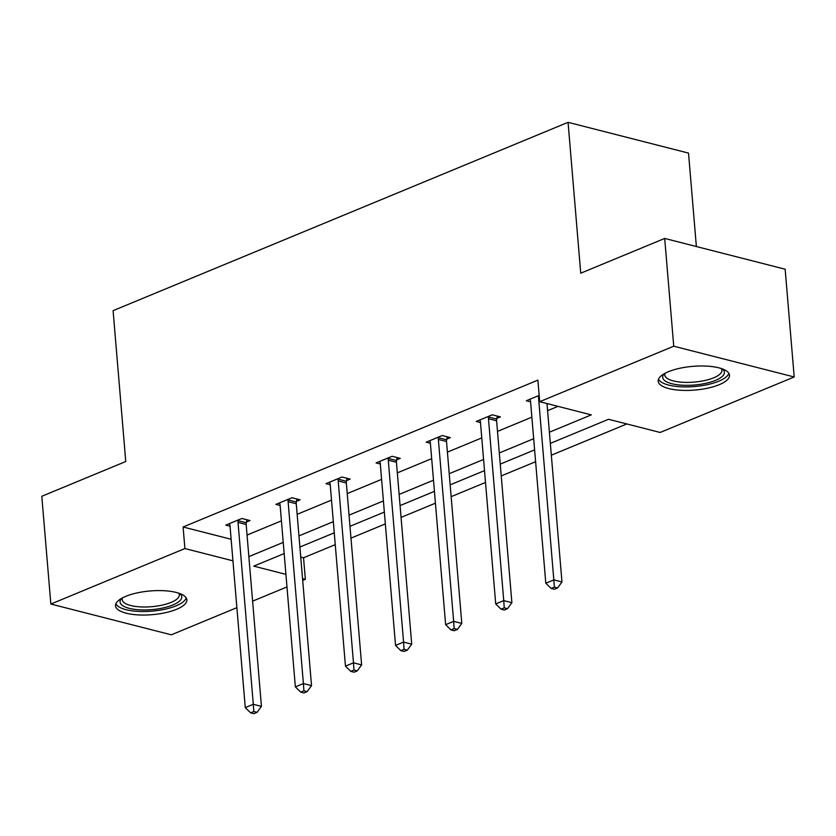 <?xml version="1.0" encoding="UTF-8"?>
<svg xmlns="http://www.w3.org/2000/svg" width="836" height="836" viewBox="0 0 836 836"><rect width="100%" height="100%" fill="white"/><g stroke="black" fill="none" stroke-linecap="round" stroke-linejoin="round"><path stroke-width="1.25" d="M125.818 596.329A35.781 11.903 -4.8 0 1 164.284 590.738A35.781 11.903 -4.8 0 1 186.867 599.82A35.781 11.903 -4.8 0 1 176.605 609.298A35.781 11.903 -4.8 0 1 138.139 614.899A35.781 11.903 -4.8 0 1 115.556 605.807A35.781 11.903 -4.8 0 1 125.818 596.329M668.445 371.717A35.781 11.903 -4.8 0 1 706.911 366.126A35.781 11.903 -4.8 0 1 729.494 375.207A35.781 11.903 -4.8 0 1 719.232 384.685A35.781 11.903 -4.8 0 1 680.765 390.287A35.781 11.903 -4.8 0 1 658.183 381.195A35.781 11.903 -4.8 0 1 668.445 371.717M696.367 246.536L688.519 153.093L568.062 122.328L113.09 310.658L125.766 461.524L41.8 496.281L50.85 604.041L184.902 548.552L232.951 560.831M568.062 122.328L580.738 273.194L664.693 238.438L785.15 269.213L794.2 376.973L660.147 432.463L608.545 419.285L550.339 443.383M300.73 557.048L303.541 557.769L335.246 544.644M350.974 538.144L385.333 523.911M401.061 517.4L435.431 503.178M451.147 496.668L485.517 482.445M501.234 475.935L535.604 461.712M551.332 455.202L626.833 423.956M303.541 557.769L305.349 579.327L302.695 580.424M286.967 586.935L252.608 601.157M236.881 607.667L171.307 634.817L50.85 604.041M664.693 238.438L673.743 346.209L794.2 376.973M296.487 501.307L300.082 499.823L291.942 497.744L275.89 504.39L280.133 505.477M396.661 459.842L400.256 458.358L392.115 456.278L376.064 462.925L380.307 464.011M496.845 418.376L500.43 416.892L492.299 414.813L476.238 421.459L480.481 422.546M247.059 535.061L281.418 520.838M297.146 514.328L331.505 500.106M347.233 493.595L381.603 479.373M397.319 472.862L431.69 458.64M447.406 452.13L481.776 437.907M497.504 431.397L531.863 417.174M547.59 410.664L557.978 406.369M549.398 432.222L591.292 414.875L539.701 401.698L537.882 380.14L183.094 527.004L231.144 539.272M530.578 401.813L526.325 400.726L539.168 395.407M446.748 439.109L450.343 437.625L442.202 435.546L426.151 442.192L430.394 443.279M346.574 480.575L350.169 479.091L342.029 477.011L325.977 483.657L330.22 484.744M246.401 522.04L249.995 520.556L241.855 518.477L225.793 525.123L230.046 526.21M183.094 527.004L184.902 548.552M539.701 401.698L673.743 346.209M284.167 553.557L253.757 566.139L285.912 574.363M302.538 578.606L305.349 579.327M534.612 449.883L500.241 464.116M484.525 470.616L450.155 484.849M434.438 491.359L400.068 505.581M384.341 512.092L349.981 526.314M334.254 532.825L299.894 547.047M248.867 556.619L283.226 542.397M298.954 535.886L333.324 521.664M349.04 515.154L383.41 500.931M399.127 494.421L433.497 480.188M449.225 473.688L483.584 459.455M499.311 452.955L533.671 438.722M538.792 395.564L538.656 396.274A4.588 3.125 -75.7 0 0 538.562 397.978L553.829 579.881L545.803 583.204L530.536 401.301A4.588 3.125 -75.7 0 0 530.16 399.786L529.919 399.232M546.995 403.558L561.97 581.96L553.829 579.881L554.341 587.112L551.123 588.439L554.383 589.265L557.591 587.938L554.341 587.112M557.591 587.938L561.97 581.96M545.803 583.204L551.123 588.439M488.705 416.297L488.569 417.007A4.588 3.125 -75.7 0 0 488.475 418.711L503.742 600.614L495.717 603.937L480.439 422.034A4.588 3.125 -75.7 0 0 480.073 420.529L479.833 419.975M497.284 416.088L496.709 419.087A4.588 3.125 -75.7 0 0 496.605 420.79L511.883 602.693L503.742 600.614L504.244 607.845L501.036 609.172L504.296 610.008L507.504 608.671L504.244 607.845M507.504 608.671L511.883 602.693M495.717 603.937L501.036 609.172M438.618 437.029L438.482 437.74A4.588 3.125 -75.7 0 0 438.377 439.443L453.655 621.357L445.63 624.68L430.352 442.766A4.588 3.125 -75.7 0 0 429.986 441.262L429.746 440.708M447.197 436.82L446.612 439.82A4.588 3.125 -75.7 0 0 446.518 441.523L461.796 623.426L453.655 621.357L454.157 628.578L450.949 629.905L454.209 630.741L457.417 629.403L454.157 628.578M457.417 629.403L461.796 623.426M445.63 624.68L450.949 629.905M722.377 368.916A30.963 10.293 -4.8 0 1 716.546 379.931A30.963 10.293 -4.8 0 1 685.771 385.333A30.963 10.293 -4.8 0 1 664.15 373.807M665.111 373.274A28.664 9.53 175.2 0 0 664.798 374.998A28.664 9.53 175.2 0 0 686.157 382.386A28.664 9.53 175.2 0 0 721.938 370.202A28.664 9.53 175.2 0 0 721.343 368.551M658.528 379.168A35.551 11.819 175.2 0 0 684.611 386.901A35.551 11.819 175.2 0 0 728.825 373.264M179.75 593.529A30.963 10.293 -4.8 0 1 173.909 604.543A30.963 10.293 -4.8 0 1 143.144 609.946A30.963 10.293 -4.8 0 1 121.523 598.419M122.484 597.886A28.664 9.53 175.2 0 0 122.171 599.611A28.664 9.53 175.2 0 0 143.531 606.999A28.664 9.53 175.2 0 0 179.312 594.814A28.664 9.53 175.2 0 0 178.716 593.163M115.901 603.78A35.551 11.819 175.2 0 0 141.984 611.513A35.551 11.819 175.2 0 0 186.188 597.876M388.521 457.762L388.385 458.473A4.588 3.125 -75.7 0 0 388.291 460.187L403.569 642.09L395.543 645.413L380.265 463.499A4.588 3.125 -75.7 0 0 379.899 461.995L379.659 461.441M397.1 457.553L396.525 460.552A4.588 3.125 -75.7 0 0 396.431 462.256L411.709 644.169L403.569 642.09L404.07 649.311L400.862 650.638L404.112 651.474L407.331 650.136L404.07 649.311M407.331 650.136L411.709 644.169M395.543 645.413L400.862 650.638M338.434 478.495L338.298 479.206A4.588 3.125 -75.7 0 0 338.204 480.919L353.482 662.823L345.456 666.146L330.178 484.243A4.588 3.125 -75.7 0 0 329.812 482.727L329.562 482.173M347.013 478.286L346.438 481.285A4.588 3.125 -75.7 0 0 346.344 482.999L361.622 664.902L353.482 662.823L353.983 670.044L350.775 671.371L354.025 672.207L357.233 670.88L353.983 670.044M357.233 670.88L361.622 664.902M345.456 666.146L350.775 671.371M288.347 499.228L288.211 499.938A4.588 3.125 -75.7 0 0 288.117 501.652L303.395 683.555L295.359 686.878L280.091 504.975A4.588 3.125 -75.7 0 0 279.726 503.46L279.475 502.906M296.926 499.019L296.352 502.018A4.588 3.125 -75.7 0 0 296.257 503.732L311.525 685.635L303.395 683.555L303.896 690.776L300.678 692.103L303.938 692.939L307.146 691.612L303.896 690.776M307.146 691.612L311.525 685.635M295.359 686.878L300.678 692.103M238.26 519.961L238.124 520.682A4.588 3.125 -75.7 0 0 238.03 522.385L253.298 704.288L245.272 707.611L229.994 525.708A4.588 3.125 -75.7 0 0 229.628 524.193L229.388 523.639M246.839 519.752L246.265 522.751A4.588 3.125 -75.7 0 0 246.16 524.465L261.438 706.368L253.298 704.288L253.81 711.509L250.591 712.836L253.851 713.672L257.06 712.345L253.81 711.509M257.06 712.345L261.438 706.368M245.272 707.611L250.591 712.836M538.656 396.274L539.251 396.431M538.562 397.978L539.398 398.197M488.569 417.007L496.709 419.087M488.475 418.711L496.605 420.79M438.482 437.74L446.612 439.82M438.377 439.443L446.518 441.523M388.385 458.473L396.525 460.552M388.291 460.187L396.431 462.256M338.298 479.206L346.438 481.285M338.204 480.919L346.344 482.999M288.211 499.938L296.352 502.018M288.117 501.652L296.257 503.732M238.124 520.682L246.265 522.751M238.03 522.385L246.16 524.465"/></g></svg>
